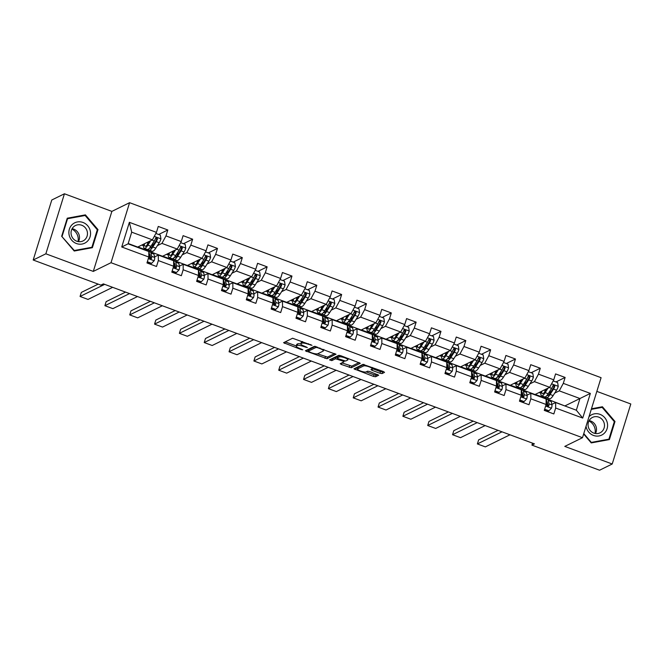 <?xml version="1.0" encoding="UTF-8"?>
<svg xmlns="http://www.w3.org/2000/svg" width="664" height="664" viewBox="0 0 664 664"><rect width="100%" height="100%" fill="white"/><g stroke="black" fill="none" stroke-linecap="round" stroke-linejoin="round"><path stroke-width="1" d="M311.989 345.322L292.583 338.242L283.561 342.707L301.307 349.621L302.801 349.803L299.854 348.484A5.478 1.253 -162.8 0 1 296.21 346.085A5.478 1.253 -162.8 0 1 296.443 345.844L297.19 345.479A5.478 1.253 -162.8 0 1 303.78 346.558L307.366 347.587L304.477 346.21A5.478 1.253 -162.8 0 1 300.833 343.811A5.478 1.253 -162.8 0 1 301.066 343.578L301.813 343.213A5.478 1.253 -162.8 0 1 308.403 344.284L311.989 345.322M379.966 373.268L382.024 373.6L384.531 372.371L383.468 371.549L362.976 364.37L353.953 368.835L373.533 376.43L375.592 376.762L378.696 375.202L369.665 371.525L367.607 371.184L366.105 371.923A4.582 1.046 -162.8 0 1 361.1 371.201A4.582 1.046 -162.8 0 1 357.547 369.018A4.582 1.046 -162.8 0 1 357.738 368.819L363.631 365.93A4.582 1.046 -162.8 0 1 368.636 366.652A4.582 1.046 -162.8 0 1 372.189 368.835A4.582 1.046 -162.8 0 1 371.989 369.035L370.935 369.591L372.072 370.338L379.966 373.268L380.464 371.649L383.435 371.533M564.782 446.399L612.216 464.003L599.567 470.22L531.914 445.112L534.445 443.867L103.385 283.885L100.853 285.122L33.2 260.014L45.857 253.806L93.292 271.41L111.012 262.712L582.502 437.7L564.782 446.399M335.942 354.335L314.379 346.334L305.357 350.799L326.995 358.726L335.992 354.161M340.732 355.688L360.311 363.283L351.289 367.748L341.346 364.478L340.2 363.731L343.977 361.805L342.84 361.05L335.544 358.776L331.768 360.627L329.527 359.871L338.673 355.348L340.732 355.688M111.012 262.712L129.588 202.686L601.086 377.683L582.502 437.7M555.976 381.941L565.13 377.451L555.577 373.907L553.743 379.825L538.462 374.156L540.297 368.229L530.744 364.685L528.918 370.612L513.629 364.934L515.463 359.017L505.918 355.472L504.084 361.39L488.804 355.721L490.63 349.795L481.085 346.251L479.25 352.177L463.97 346.5L465.804 340.582L456.251 337.038L454.417 342.956L439.136 337.287L440.971 331.369L431.417 327.825L429.583 333.743L414.303 328.074L416.137 322.148L406.584 318.604L404.749 324.53L389.469 318.853L391.303 312.935L381.75 309.391L379.924 315.309L364.644 309.64L366.47 303.714L356.925 300.169L355.091 306.096L339.81 300.418L341.645 294.501L332.091 290.957L330.257 296.874L314.977 291.206L316.811 285.288L307.258 281.743L305.423 287.661L290.143 281.993L291.977 276.066L282.424 272.522L280.59 278.448L265.309 272.771L267.144 266.853L257.591 263.309L255.764 269.227L240.476 263.558L242.31 257.632L232.765 254.088L230.931 260.014L215.651 254.337L217.477 248.419L207.932 244.875L206.097 250.793L190.817 245.124L192.651 239.206L183.098 235.662L181.264 241.58L165.983 235.911L167.818 229.985L158.264 226.441L156.43 232.367L129.372 222.324L121.736 246.975L128.086 243.846L148.786 251.523L148.802 257.018L146.968 262.944L156.513 266.488L158.347 260.562L158.331 255.067L173.611 260.744L173.628 266.239L171.802 272.157L181.347 275.701L183.181 269.783L183.164 264.289L198.445 269.957L198.461 275.452L196.627 281.378L206.18 284.922L208.015 278.996L207.998 273.502L223.278 279.179L223.295 284.673L221.461 290.591L231.014 294.135L232.848 288.217L232.832 282.723L248.112 288.392L248.128 293.886L246.294 299.804L255.847 303.348L257.682 297.43L257.665 291.936L272.945 297.605L272.962 303.099L271.128 309.026L280.681 312.57L282.507 306.643L282.49 301.149L297.779 306.826L297.796 312.321L295.961 318.239L305.506 321.783L307.341 315.865L307.324 310.37L322.604 316.039L322.621 321.534L320.795 327.46L330.34 331.004L332.174 325.078L332.158 319.583L347.438 325.26L347.455 330.755L345.62 336.673L355.174 340.217L357.008 334.299L356.991 328.804L372.272 334.473L372.288 339.968L370.454 345.886L380.007 349.43L381.841 343.512L381.825 338.017L397.105 343.686L397.122 349.181L395.287 355.107L404.841 358.651L406.675 352.725L406.658 347.231L421.939 352.908L421.955 358.402L420.121 364.32L429.674 367.864L431.5 361.946L431.484 356.452L446.772 362.121L446.781 367.615L444.955 373.533L454.5 377.086L456.334 371.159L456.317 365.665L471.598 371.334L471.614 376.828L469.78 382.754L479.333 386.299L481.168 380.381L481.151 374.886L496.431 380.555L496.448 386.05L494.614 391.967L504.167 395.512L506.001 389.594L505.985 384.099L521.265 389.768L521.281 395.263L519.447 401.189L529 404.733L530.835 398.807L530.818 393.312L546.099 398.989L546.115 404.484L544.281 410.402L553.834 413.946L555.66 408.028L555.644 402.533L576.344 410.211L579.954 398.533L559.262 390.855L554.722 393.08M565.13 377.451L563.296 383.369L590.354 393.412L582.726 418.071L555.66 408.028M546.115 404.484L530.835 398.807M521.281 395.263L506.001 389.594M496.448 386.05L481.168 380.381M471.614 376.828L456.334 371.159M446.781 367.615L431.5 361.946M421.955 358.402L406.675 352.725M397.122 349.181L381.841 343.512M372.288 339.968L357.008 334.299M347.455 330.755L332.174 325.078M322.621 321.534L307.341 315.865M297.796 312.321L282.507 306.643M272.962 303.099L257.682 297.43M248.128 293.886L232.848 288.217M223.295 284.673L208.015 278.996M198.461 275.452L183.181 269.783M173.628 266.239L158.347 260.562M148.802 257.018L121.736 246.975M529.889 383.867L534.429 381.634L549.709 387.303L535.026 394.516L519.746 388.838L521.257 387.967M521.315 388.075L519.746 388.838M527.042 395.163L530.818 393.312M549.709 387.303L553.743 379.825M534.429 381.634L538.462 374.156M505.055 374.645L509.595 372.421L524.884 378.09L510.201 385.294L494.921 379.625L496.423 378.754M496.481 378.853L494.921 379.625M502.216 385.95L505.985 384.099M524.884 378.09L528.918 370.612M509.595 372.421L513.629 364.934M480.23 365.432L484.77 363.2L500.05 368.877L485.367 376.081L470.087 370.412L471.589 369.533M471.656 369.64L470.087 370.412M477.383 376.737L481.151 374.886M500.05 368.877L504.084 361.39M484.77 363.2L488.804 355.721M455.396 356.211L459.936 353.987L475.216 359.656L460.534 366.868L445.254 361.191L446.756 360.32M446.822 360.428L445.254 361.191M452.549 367.516L456.317 365.665M475.216 359.656L479.25 352.177M459.936 353.987L463.97 346.5M430.562 346.998L435.103 344.774L450.383 350.443L435.7 357.647L420.42 351.978L421.922 351.098M421.989 351.206L420.42 351.978M427.716 358.303L431.484 356.452M450.383 350.443L454.417 342.956M435.103 344.774L439.136 337.287M405.729 337.785L410.269 335.552L425.549 341.221L410.867 348.434L395.586 342.765L397.089 341.885M397.155 341.993L395.586 342.765M402.882 349.081L406.658 347.231M425.549 341.221L429.583 333.743M410.269 335.552L414.303 328.074M380.895 328.564L385.435 326.339L400.716 332.008L386.041 339.213L370.753 333.544L372.263 332.672M372.321 332.772L370.753 333.544M378.048 339.868L381.825 338.017M400.716 332.008L404.749 324.53M385.435 326.339L389.469 318.853M356.07 319.351L360.61 317.118L375.89 322.795L361.208 330L345.927 324.331L347.43 323.451M347.488 323.559L345.927 324.331M353.223 330.655L356.991 328.804M375.89 322.795L379.924 315.309M360.61 317.118L364.644 309.64M331.236 310.138L335.776 307.905L351.057 313.574L336.374 320.787L321.094 315.109L322.596 314.238M322.662 314.346L321.094 315.109M328.389 321.434L332.158 319.583M351.057 313.574L355.091 306.096M335.776 307.905L339.81 300.418M306.403 300.916L310.943 298.692L326.223 304.361L311.541 311.565L296.26 305.897L297.762 305.017M297.829 305.125L296.26 305.897M303.556 312.221L307.324 310.37M326.223 304.361L330.257 296.874M310.943 298.692L314.977 291.206M281.569 291.703L286.109 289.471L301.39 295.148L286.707 302.352L271.427 296.683L272.929 295.804M272.995 295.912L271.427 296.683M278.722 303L282.49 301.149M301.39 295.148L305.423 287.661M286.109 289.471L290.143 281.993M256.736 282.482L261.276 280.258L276.556 285.927L261.873 293.139L246.593 287.462L248.095 286.591M248.162 286.69L246.593 287.462M253.889 293.787L257.665 291.936M276.556 285.927L280.59 278.448M261.276 280.258L265.309 272.771M231.902 273.269L236.442 271.036L251.731 276.714L237.048 283.918L221.759 278.249L223.27 277.369M223.328 277.477L221.759 278.249M229.063 284.574L232.832 282.723M251.731 276.714L255.764 269.227M236.442 271.036L240.476 263.558M207.077 264.056L211.617 261.823L226.897 267.492L212.214 274.705L196.934 269.028L198.436 268.156M198.503 268.264L196.934 269.028M204.23 275.352L207.998 273.502M226.897 267.492L230.931 260.014M211.617 261.823L215.651 254.337M182.243 254.835L186.783 252.611L202.063 258.279L187.381 265.484L172.1 259.815L173.603 258.935M173.669 259.043L172.1 259.815M179.396 266.139L183.164 264.289M202.063 258.279L206.097 250.793M186.783 252.611L190.817 245.124M157.41 245.622L161.95 243.389L177.23 249.066L162.547 256.271L147.267 250.602L148.769 249.722M148.836 249.83L147.267 250.602M154.563 256.918L158.331 255.067M177.23 249.066L181.264 241.58M161.95 243.389L165.983 235.911M129.372 222.324L131.704 232.168L152.396 239.845L137.714 247.058L128.193 243.522M152.396 239.845L156.43 232.367M93.292 271.41L111.876 211.384L64.433 193.78L45.857 253.806M64.433 193.78L51.784 199.997L33.2 260.014M612.216 464.003L630.8 403.986L596.845 391.378M111.876 211.384L129.588 202.686M532.52 443.154L531.914 445.112M131.704 232.168L128.086 243.846M546.148 397.288L544.58 398.06L546.082 397.18M565.172 406.069L544.58 398.06M565.271 405.737L590.354 393.412M551.875 404.384L555.644 402.533M535.242 394.408L544.629 397.894M510.409 385.195L519.796 388.681M485.575 375.982L494.971 379.468M460.741 366.76L470.137 370.246M435.908 357.547L445.303 361.033M411.082 348.326L420.47 351.812M386.249 339.113L395.636 342.599M361.415 329.9L370.803 333.386M336.582 320.679L345.977 324.165M311.748 311.466L321.144 314.952M286.923 302.244L296.31 305.731M262.089 293.031L271.476 296.517M237.256 283.818L246.643 287.304M212.422 274.597L221.817 278.083M187.588 265.384L196.984 268.87M162.755 256.171L172.15 259.649M137.929 246.95L147.317 250.436M582.726 418.071L576.344 410.211M559.262 390.855L563.296 383.369M141.722 245.091L143.499 245.746M158.654 234.483L167.818 229.985M183.488 243.696L192.651 239.206M166.556 254.304L168.324 254.959M208.322 252.918L217.477 248.419M191.39 263.517L193.158 264.181M233.155 262.131L242.31 257.632M216.223 272.738L217.991 273.394M257.989 271.344L267.144 266.853M241.049 281.951L242.825 282.607M282.822 280.565L291.977 276.066M265.882 291.172L267.658 291.828M307.648 289.778L316.811 285.288M290.716 300.385L292.484 301.041M332.481 298.999L341.645 294.501M315.549 309.598L317.317 310.262M357.315 308.212L366.47 303.714M340.383 318.82L342.151 319.475M382.149 317.425L391.303 312.935M365.208 328.033L366.984 328.688M406.982 326.647L416.137 322.148M390.042 337.246L391.818 337.91M431.816 335.859L440.971 331.369M414.875 346.467L416.652 347.123M456.641 345.081L465.804 340.582M439.709 355.68L441.477 356.336M481.475 354.294L490.63 349.795M464.543 364.901L466.311 365.557M506.308 363.507L515.463 359.017M489.376 374.114L491.144 374.77M531.142 372.728L540.297 368.229M514.202 383.327L515.978 383.991M539.035 392.548L540.811 393.204M74.227 251.025L92.379 247.689L97.981 229.611L85.415 214.87L67.255 218.207L61.661 236.284L74.227 251.025M583.648 434.007L591.242 442.913L609.403 439.576L614.997 421.499L602.431 406.758L591.458 408.775M83.589 215.767L85.415 214.87M97.251 229.968L97.981 229.611M614.266 421.856L614.997 421.499M600.605 407.654L602.431 406.758M302.535 341.512A5.478 1.253 -162.8 0 0 302.311 341.587L301.813 343.213M300.833 343.811L301.332 342.192A5.478 1.253 -162.8 0 1 301.564 341.952L302.311 341.587M300.817 343.944A5.478 1.253 -162.8 0 0 297.688 343.861L297.19 345.479M296.21 346.085L296.708 344.458A5.478 1.253 -162.8 0 1 296.941 344.226L297.688 343.861M285.238 341.852L296.252 345.936M317.55 353.837L327.501 357.107L334.839 353.497M307.034 349.936L308.387 350.443M317.458 347.654L316.022 347.413L308.171 351.273L311.184 352.684A5.478 1.253 -162.8 0 0 317.774 353.763L323.136 351.123A5.478 1.253 -162.8 0 0 323.368 350.891A5.478 1.253 -162.8 0 0 319.724 348.492L317.458 347.654L317.624 347.114M308.635 349.77L315.358 346.359M359.141 362.519L351.796 366.121L351.289 367.748M341.877 362.868L351.796 366.121M337.395 357.265L336.05 357.149L332.274 359.008L331.768 360.627M331.369 358.942L332.274 359.008M347.67 360.029A4.582 1.046 -162.8 0 0 347.861 359.83A4.582 1.046 -162.8 0 0 344.317 357.647A4.582 1.046 -162.8 0 0 339.312 356.925L337.163 358.021L338.3 358.767L345.595 361.05L347.67 360.029M337.685 356.502L339.653 355.381M372.263 368.595L380.464 371.649M357.547 369.018L358.045 367.399A4.582 1.046 -162.8 0 1 358.245 367.2L363.955 364.395M366.171 371.89L374.031 374.803L376.09 375.143L377.517 374.438M355.63 367.972L357.639 368.719M149.524 241.256L148.047 243.58A11.072 2.531 110.4 0 1 145.092 246.211A11.072 2.531 110.4 0 1 144.428 243.754M150.72 240.667L147.864 245.165A13.346 3.054 110.4 0 1 144.304 248.336A13.346 3.054 110.4 0 1 143.607 244.161M155.849 233.438L160.339 235.106L160.929 238.94A4.623 1.054 110.4 0 1 159.236 242.75L155.816 248.12A13.346 3.054 110.4 0 1 152.263 251.291L149.242 250.17A13.346 3.054 -69.6 0 0 152.795 246.991L156.206 241.63A4.623 1.054 -69.6 0 0 157.468 239.065C157.302 237.538 156.662 237.305 155.55 238.359A4.623 1.054 110.4 0 1 154.297 240.924L150.886 246.286A13.346 3.054 110.4 0 1 147.333 249.465L144.304 248.336M152.421 246.236A11.072 2.531 110.4 0 1 152.952 243.066L152.969 243.016M147.831 242.086A11.072 2.531 -69.6 0 0 147.491 244.402M148.553 249.1A13.346 3.054 -69.6 0 0 149.242 250.17M155.791 237.978L156.737 239.422A2.357 0.539 110.4 0 1 156.397 240.044L152.977 245.406A11.072 2.531 110.4 0 1 150.031 248.046A11.072 2.531 110.4 0 1 149.773 247.863M156.098 237.745L155.55 238.359M147.333 261.749L151.6 263.334L154.197 260.678A4.623 1.054 -69.6 0 0 154.679 257.466L153.957 254.129A13.346 3.054 -69.6 0 0 153.268 253.042L150.238 251.922A13.346 3.054 -69.6 0 0 149.018 252.278L149.749 255.632A4.623 1.054 110.4 0 1 149.574 257.665C149.906 259.109 150.545 259.342 151.492 258.371A4.623 1.054 -69.6 0 0 151.658 256.337L150.935 253.009A13.346 3.054 -69.6 0 0 150.238 251.922M150.379 256.578A11.072 2.531 -69.6 0 0 149.566 257.74M112.664 287.329L88.021 299.423L80.062 296.468L81.315 292.417L98.189 284.134M145.673 250.369A13.346 3.054 -69.6 0 0 145.308 250.087A13.346 3.054 -69.6 0 0 144.843 250.062M104.704 284.375L80.062 296.468M147.176 262.255L150.944 263.658L151.6 263.334M149.4 254.03A11.072 2.531 110.4 0 1 149.45 254.046A11.072 2.531 110.4 0 1 150.031 254.951L150.753 258.279A2.357 0.539 110.4 0 1 150.761 258.728L151.492 258.371L151.043 258.935M145.308 250.087L148.329 251.208A13.346 3.054 110.4 0 1 148.695 251.49M148.786 251.631A13.346 3.054 110.4 0 1 149.026 252.295L148.786 252.212M71.903 229.105A10.898 10.317 -116.1 0 1 78.02 241.563M87.05 241.596A11.338 10.732 63.9 0 0 87.714 225.785A11.338 10.732 63.9 0 0 72.393 224.399A11.338 10.732 63.9 0 0 71.72 240.21A11.338 10.732 63.9 0 0 87.05 241.596M84.809 239.737A8.582 8.126 63.9 0 0 85.988 228.665A8.582 8.126 63.9 0 0 75.472 225.519A8.582 8.126 63.9 0 0 73.712 226.714A8.582 8.126 63.9 0 0 72.525 237.787A8.582 8.126 63.9 0 0 83.041 240.932A8.582 8.126 63.9 0 0 84.809 239.737M78.435 241.638A8.582 8.126 63.9 0 0 72.102 228.731M62.125 236.235L67.545 218.722L85.141 215.485L97.309 229.769L91.889 247.282L74.293 250.511L61.769 236.409M67.022 218.979L67.545 218.722M90.271 248.079L91.889 247.282M586.038 426.28A11.338 10.732 63.9 0 0 593.475 435.435A11.338 10.732 63.9 0 0 607.079 428.728A11.338 10.732 63.9 0 0 599.999 414.344A11.338 10.732 63.9 0 0 589.018 416.66M598.745 417.133A8.582 8.126 63.9 0 0 592.495 417.407A8.582 8.126 63.9 0 0 588.088 425.475A8.582 8.126 63.9 0 0 593.807 433.094A8.582 8.126 63.9 0 0 600.057 432.82A8.582 8.126 63.9 0 0 604.456 424.752A8.582 8.126 63.9 0 0 598.745 417.133M595.45 433.517A8.582 8.126 63.9 0 0 590.769 421.051A8.582 8.126 63.9 0 0 589.117 420.619M607.286 439.966L608.905 439.17L591.317 442.398L583.78 433.567M591.275 409.373L602.157 407.372L614.333 421.657L608.905 439.17M588.926 420.993A10.898 10.317 -116.1 0 1 595.035 433.451M174.35 250.477L172.881 252.793A11.072 2.531 110.4 0 1 169.926 255.432A11.072 2.531 110.4 0 1 169.262 252.976M175.553 249.888L172.69 254.378A13.346 3.054 110.4 0 1 169.137 257.557A13.346 3.054 110.4 0 1 168.44 253.374M180.683 242.659L185.173 244.327L185.762 248.162A4.623 1.054 110.4 0 1 184.069 251.971L180.649 257.333A13.346 3.054 110.4 0 1 177.097 260.512L174.076 259.383A13.346 3.054 -69.6 0 0 177.628 256.213L181.04 250.843A4.623 1.054 -69.6 0 0 182.293 248.286C182.127 246.759 181.496 246.518 180.384 247.572A4.623 1.054 110.4 0 1 179.131 250.137L175.719 255.499A13.346 3.054 110.4 0 1 172.159 258.678L169.137 257.557M177.255 255.449A11.072 2.531 110.4 0 1 177.786 252.287L177.803 252.229M172.665 251.299A11.072 2.531 -69.6 0 0 172.316 253.615M173.387 258.313A13.346 3.054 -69.6 0 0 174.076 259.383M180.625 247.199L181.571 248.643A2.357 0.539 110.4 0 1 181.23 249.257L177.811 254.627A11.072 2.531 110.4 0 1 174.864 257.258A11.072 2.531 110.4 0 1 174.599 257.076M180.932 246.966L180.384 247.572M199.183 259.69L197.706 262.006A11.072 2.531 110.4 0 1 194.76 264.646A11.072 2.531 110.4 0 1 194.095 262.189M200.387 259.101L197.523 263.591A13.346 3.054 110.4 0 1 193.971 266.77A13.346 3.054 110.4 0 1 193.274 262.595M205.516 251.872L210.007 253.54L210.596 257.375A4.623 1.054 110.4 0 1 208.903 261.184L205.483 266.546A13.346 3.054 110.4 0 1 201.931 269.725L198.901 268.605A13.346 3.054 -69.6 0 0 202.462 265.426L205.873 260.064A4.623 1.054 -69.6 0 0 207.126 257.499C206.96 255.972 206.33 255.74 205.218 256.794A4.623 1.054 110.4 0 1 203.964 259.35L200.553 264.72A13.346 3.054 110.4 0 1 196.992 267.891L193.971 266.77M202.088 264.662A11.072 2.531 110.4 0 1 202.62 261.5L202.628 261.45M197.498 260.52A11.072 2.531 -69.6 0 0 197.15 262.836M198.212 267.534A13.346 3.054 -69.6 0 0 198.901 268.605M205.45 256.412L206.396 257.856A2.357 0.539 110.4 0 1 206.056 258.479L202.644 263.84A11.072 2.531 110.4 0 1 199.69 266.48A11.072 2.531 110.4 0 1 199.432 266.297M205.765 256.179L205.218 256.794M172.167 270.962L176.433 272.547L179.031 269.899A4.623 1.054 -69.6 0 0 179.512 266.679L178.79 263.351A13.346 3.054 -69.6 0 0 178.093 262.255L175.072 261.135A13.346 3.054 -69.6 0 0 173.852 261.491M175.213 265.799A11.072 2.531 -69.6 0 0 174.4 266.953M137.498 296.542L112.855 308.644L104.895 305.689L106.149 301.63L125.546 292.11M170.507 259.591A13.346 3.054 -69.6 0 0 170.142 259.3A13.346 3.054 -69.6 0 0 169.677 259.284M129.538 293.588L104.895 305.689M172.009 271.476L175.777 272.871L176.433 272.547M173.611 260.844A13.346 3.054 110.4 0 1 173.852 261.516L174.582 264.845A4.623 1.054 110.4 0 1 174.408 266.878C174.74 268.322 175.379 268.563 176.317 267.584A4.623 1.054 -69.6 0 0 176.491 265.558L175.769 262.222A13.346 3.054 -69.6 0 0 175.072 261.135M174.234 263.243A11.072 2.531 110.4 0 1 174.283 263.259A11.072 2.531 110.4 0 1 174.856 264.164L175.578 267.501A2.357 0.539 110.4 0 1 175.595 267.949L176.317 267.584L175.877 268.148M170.142 259.3L173.163 260.421A13.346 3.054 110.4 0 1 173.528 260.711M197 280.183L201.267 281.768L203.865 279.112A4.623 1.054 -69.6 0 0 204.346 275.892L203.624 272.564A13.346 3.054 -69.6 0 0 202.927 271.476L199.905 270.348A13.346 3.054 -69.6 0 0 198.685 270.713M200.047 275.012A11.072 2.531 -69.6 0 0 199.225 276.174M162.331 305.764L137.689 317.857L129.729 314.902L130.982 310.852L150.379 301.323M195.332 268.804A13.346 3.054 -69.6 0 0 194.967 268.522A13.346 3.054 -69.6 0 0 194.51 268.497M154.372 302.809L129.729 314.902M196.843 280.689L200.611 282.092L201.267 281.768M198.445 270.057A13.346 3.054 110.4 0 1 198.685 270.729L199.407 274.066A4.623 1.054 110.4 0 1 199.242 276.091C199.573 277.544 200.213 277.776 201.15 276.805A4.623 1.054 -69.6 0 0 201.316 274.772L200.594 271.443A13.346 3.054 -69.6 0 0 199.905 270.348M199.059 272.456A11.072 2.531 110.4 0 1 199.117 272.472A11.072 2.531 110.4 0 1 199.69 273.377L200.412 276.714A2.357 0.539 110.4 0 1 200.428 277.162L201.15 276.805L200.711 277.361M194.967 268.522L197.996 269.642A13.346 3.054 110.4 0 1 198.362 269.924M224.017 268.912L222.54 271.227A11.072 2.531 110.4 0 1 219.593 273.858A11.072 2.531 110.4 0 1 218.929 271.41M225.221 268.322L222.357 272.813A13.346 3.054 110.4 0 1 218.805 275.992A13.346 3.054 110.4 0 1 218.107 271.808M230.35 261.093L234.84 262.753L235.421 266.588A4.623 1.054 110.4 0 1 233.728 270.397L230.317 275.767A13.346 3.054 110.4 0 1 226.764 278.938L223.735 277.818A13.346 3.054 -69.6 0 0 227.296 274.639L230.707 269.277A4.623 1.054 -69.6 0 0 231.96 266.712C231.794 265.185 231.155 264.953 230.051 266.007A4.623 1.054 110.4 0 1 228.798 268.571L225.378 273.933A13.346 3.054 110.4 0 1 221.826 277.112L218.805 275.992M226.922 273.883A11.072 2.531 110.4 0 1 227.453 270.721L227.462 270.663M222.332 269.733A11.072 2.531 -69.6 0 0 221.983 272.049M223.046 276.747A13.346 3.054 -69.6 0 0 223.735 277.818M230.283 265.625L231.23 267.069A2.357 0.539 110.4 0 1 230.889 267.692L227.478 273.053A11.072 2.531 110.4 0 1 224.523 275.693A11.072 2.531 110.4 0 1 224.266 275.51M230.591 265.401L230.051 266.007M248.851 278.125L247.373 280.44A11.072 2.531 110.4 0 1 244.427 283.08A11.072 2.531 110.4 0 1 243.763 280.623M250.046 277.535L247.191 282.026A13.346 3.054 110.4 0 1 243.63 285.205A13.346 3.054 110.4 0 1 242.941 281.021M255.183 270.306L259.666 271.974L260.255 275.809A4.623 1.054 110.4 0 1 258.562 279.619L255.15 284.981A13.346 3.054 110.4 0 1 251.59 288.159L248.568 287.039A13.346 3.054 -69.6 0 0 252.121 283.86L255.54 278.498A4.623 1.054 -69.6 0 0 256.794 275.933C256.628 274.406 255.989 274.166 254.885 275.22A4.623 1.054 110.4 0 1 253.631 277.784L250.212 283.146A13.346 3.054 110.4 0 1 246.659 286.325L243.63 285.205M251.747 283.096A11.072 2.531 110.4 0 1 252.287 279.934L252.295 279.876M247.166 278.955A11.072 2.531 -69.6 0 0 246.817 281.27M247.879 285.968A13.346 3.054 -69.6 0 0 248.568 287.039M255.117 274.846L256.063 276.29A2.357 0.539 110.4 0 1 255.723 276.913L252.312 282.275A11.072 2.531 110.4 0 1 249.357 284.906A11.072 2.531 110.4 0 1 249.1 284.723M255.424 274.614L254.885 275.22M273.684 287.338L272.207 289.662A11.072 2.531 110.4 0 1 269.252 292.293A11.072 2.531 110.4 0 1 268.588 289.836M274.879 286.748L272.024 291.247A13.346 3.054 110.4 0 1 268.463 294.418A13.346 3.054 110.4 0 1 267.775 290.243M280.009 279.519L284.499 281.187L285.088 285.022A4.623 1.054 110.4 0 1 283.395 288.832L279.984 294.202A13.346 3.054 110.4 0 1 276.423 297.372L273.402 296.252A13.346 3.054 -69.6 0 0 276.954 293.073L280.374 287.711A4.623 1.054 -69.6 0 0 281.627 285.147C281.461 283.619 280.822 283.387 279.718 284.441A4.623 1.054 110.4 0 1 278.457 287.006L275.045 292.368A13.346 3.054 110.4 0 1 271.493 295.546L268.463 294.418M276.581 292.318A11.072 2.531 110.4 0 1 277.112 289.147L277.129 289.097M271.999 288.168A11.072 2.531 -69.6 0 0 271.651 290.483M272.713 295.181A13.346 3.054 -69.6 0 0 273.402 296.252M279.951 284.059L280.897 285.503A2.357 0.539 110.4 0 1 280.557 286.126L277.137 291.488A11.072 2.531 110.4 0 1 274.19 294.127A11.072 2.531 110.4 0 1 273.933 293.944M280.258 283.827L279.718 284.441M221.834 289.396L226.1 290.981L228.698 288.325A4.623 1.054 -69.6 0 0 229.18 285.113L228.457 281.777A13.346 3.054 -69.6 0 0 227.76 280.689L224.739 279.569A13.346 3.054 -69.6 0 0 223.519 279.926M224.88 284.233A11.072 2.531 -69.6 0 0 224.058 285.387M226.1 290.981L225.445 291.305L221.676 289.911A11.072 2.531 -69.6 0 0 221.585 290.201M187.165 314.977L162.522 327.07L154.563 324.123L155.816 320.065L175.213 310.544M220.166 278.017A13.346 3.054 -69.6 0 0 219.801 277.735A13.346 3.054 -69.6 0 0 219.336 277.71M179.205 312.022L154.563 324.123M223.278 279.278A13.346 3.054 110.4 0 1 223.519 279.951L224.241 283.279A4.623 1.054 110.4 0 1 224.075 285.312C224.407 286.757 225.046 286.989 225.984 286.018A4.623 1.054 -69.6 0 0 226.15 283.993L225.428 280.656A13.346 3.054 -69.6 0 0 224.739 279.569M223.892 281.677A11.072 2.531 110.4 0 1 223.951 281.694A11.072 2.531 110.4 0 1 224.523 282.598L225.245 285.927A2.357 0.539 110.4 0 1 225.254 286.375L225.984 286.018L225.544 286.582M219.801 277.735L222.83 278.855A13.346 3.054 110.4 0 1 223.195 279.146M246.668 298.617L250.934 300.194L253.523 297.547A4.623 1.054 -69.6 0 0 254.013 294.326L253.283 290.998A13.346 3.054 -69.6 0 0 252.594 289.902L249.573 288.782A13.346 3.054 -69.6 0 0 248.344 289.147M249.706 293.447A11.072 2.531 -69.6 0 0 248.892 294.608M211.99 324.19L187.348 336.291L179.388 333.336L180.649 329.278L200.047 319.757M244.999 287.238A13.346 3.054 -69.6 0 0 244.634 286.948A13.346 3.054 -69.6 0 0 244.169 286.931M204.039 321.235L179.388 333.336M246.51 299.124L250.27 300.518L250.934 300.194M248.112 288.491A13.346 3.054 110.4 0 1 248.353 289.164L249.075 292.5A4.623 1.054 110.4 0 1 248.909 294.526C249.241 295.97 249.871 296.21 250.818 295.239A4.623 1.054 -69.6 0 0 250.984 293.206L250.262 289.869A13.346 3.054 -69.6 0 0 249.573 288.782M248.726 290.89A11.072 2.531 110.4 0 1 248.776 290.907A11.072 2.531 110.4 0 1 249.357 291.811L250.079 295.148A2.357 0.539 110.4 0 1 250.087 295.596L250.818 295.239L250.369 295.795M244.634 286.948L247.655 288.076A13.346 3.054 110.4 0 1 248.021 288.359M271.493 307.83L275.767 309.416L278.357 306.76A4.623 1.054 -69.6 0 0 278.838 303.548L278.116 300.211A13.346 3.054 -69.6 0 0 277.428 299.124L274.398 297.995A13.346 3.054 -69.6 0 0 273.178 298.36M274.539 302.659A11.072 2.531 -69.6 0 0 273.726 303.822M236.824 333.411L212.181 345.504L204.221 342.549L205.483 338.499L224.88 328.971M269.833 296.451A13.346 3.054 -69.6 0 0 269.468 296.169A13.346 3.054 -69.6 0 0 269.003 296.144M228.864 330.456L204.221 342.549M271.335 308.337L275.103 309.739L275.767 309.416M272.945 297.704A13.346 3.054 110.4 0 1 273.186 298.377L273.908 301.713A4.623 1.054 110.4 0 1 273.742 303.747C274.074 305.191 274.705 305.423 275.651 304.452A4.623 1.054 -69.6 0 0 275.817 302.419L275.095 299.091A13.346 3.054 -69.6 0 0 274.398 297.995M273.56 300.111A11.072 2.531 110.4 0 1 273.609 300.128A11.072 2.531 110.4 0 1 274.19 301.033L274.913 304.361A2.357 0.539 110.4 0 1 274.921 304.809L275.651 304.452L275.203 305.017M269.468 296.169L272.489 297.289A13.346 3.054 110.4 0 1 272.854 297.572M298.518 296.559L297.04 298.875A11.072 2.531 110.4 0 1 294.086 301.514A11.072 2.531 110.4 0 1 293.422 299.057M299.713 295.97L296.849 300.46A13.346 3.054 110.4 0 1 293.297 303.639A13.346 3.054 110.4 0 1 292.6 299.456M304.842 288.74L309.333 290.4L309.922 294.243A4.623 1.054 110.4 0 1 308.229 298.053L304.809 303.415A13.346 3.054 110.4 0 1 301.257 306.594L298.236 305.465A13.346 3.054 -69.6 0 0 301.788 302.294L305.199 296.924A4.623 1.054 -69.6 0 0 306.461 294.368C306.295 292.841 305.656 292.6 304.544 293.654A4.623 1.054 110.4 0 1 303.29 296.219L299.879 301.581A13.346 3.054 110.4 0 1 296.327 304.759L293.297 303.639M301.414 301.531A11.072 2.531 110.4 0 1 301.946 298.368L301.962 298.31M296.825 297.381A11.072 2.531 -69.6 0 0 296.476 299.696M297.547 304.394A13.346 3.054 -69.6 0 0 298.236 305.465M304.784 293.272L305.731 294.725A2.357 0.539 110.4 0 1 305.39 295.339L301.971 300.709A11.072 2.531 110.4 0 1 299.024 303.34A11.072 2.531 110.4 0 1 298.758 303.157M305.091 293.048L304.544 293.654M296.327 317.043L300.593 318.629L303.191 315.981A4.623 1.054 -69.6 0 0 303.672 312.761L302.95 309.424A13.346 3.054 -69.6 0 0 302.261 308.337L299.232 307.216A13.346 3.054 -69.6 0 0 298.012 307.573M299.373 311.881A11.072 2.531 -69.6 0 0 298.559 313.034M300.593 318.629L299.937 318.952L296.169 317.558A11.072 2.531 -69.6 0 0 296.078 317.849M261.657 342.624L237.015 354.725L229.055 351.771L230.308 347.712L249.714 338.192M294.667 305.672A13.346 3.054 -69.6 0 0 294.301 305.382A13.346 3.054 -69.6 0 0 293.837 305.365M253.698 339.669L229.055 351.771M297.779 306.926A13.346 3.054 110.4 0 1 298.02 307.598L298.742 310.926A4.623 1.054 110.4 0 1 298.568 312.96C298.9 314.404 299.539 314.645 300.485 313.665A4.623 1.054 -69.6 0 0 300.651 311.64L299.929 308.303A13.346 3.054 -69.6 0 0 299.232 307.216M298.393 309.324A11.072 2.531 110.4 0 1 298.443 309.341A11.072 2.531 110.4 0 1 299.016 310.246L299.746 313.582A2.357 0.539 110.4 0 1 299.754 314.022L300.485 313.665L300.037 314.23M294.301 305.382L297.323 306.502A13.346 3.054 110.4 0 1 297.688 306.793M323.343 305.772L321.874 308.088A11.072 2.531 110.4 0 1 318.919 310.727A11.072 2.531 110.4 0 1 318.255 308.27M324.547 305.183L321.683 309.673A13.346 3.054 110.4 0 1 318.131 312.852A13.346 3.054 110.4 0 1 317.433 308.677M329.676 297.953L334.166 299.622L334.756 303.456A4.623 1.054 110.4 0 1 333.062 307.266L329.643 312.628A13.346 3.054 110.4 0 1 326.09 315.807L323.061 314.686A13.346 3.054 -69.6 0 0 326.622 311.507L330.033 306.146A4.623 1.054 -69.6 0 0 331.286 303.581C331.12 302.054 330.489 301.821 329.377 302.875A4.623 1.054 110.4 0 1 328.124 305.432L324.713 310.802A13.346 3.054 110.4 0 1 321.152 313.972L318.131 312.852M326.248 310.744A11.072 2.531 110.4 0 1 326.779 307.581L326.796 307.532M321.658 306.602A11.072 2.531 -69.6 0 0 321.31 308.918M322.372 313.615A13.346 3.054 -69.6 0 0 323.061 314.686M329.618 302.493L330.564 303.938A2.357 0.539 110.4 0 1 330.224 304.56L326.804 309.922A11.072 2.531 110.4 0 1 323.858 312.561A11.072 2.531 110.4 0 1 323.592 312.379M329.925 302.261L329.377 302.875M321.16 326.265L325.426 327.85L328.024 325.194A4.623 1.054 -69.6 0 0 328.506 321.974L327.784 318.645A13.346 3.054 -69.6 0 0 327.086 317.55L324.065 316.429A13.346 3.054 -69.6 0 0 322.845 316.794L323.567 320.148A4.623 1.054 110.4 0 1 323.401 322.173C323.733 323.617 324.372 323.858 325.31 322.887A4.623 1.054 -69.6 0 0 325.484 320.853L324.762 317.525A13.346 3.054 -69.6 0 0 324.065 316.429M324.206 321.094A11.072 2.531 -69.6 0 0 323.393 322.256M286.491 351.845L261.848 363.938L253.889 360.984L255.142 356.933L274.539 347.405M319.492 314.885A13.346 3.054 -69.6 0 0 319.127 314.603A13.346 3.054 -69.6 0 0 318.67 314.578M278.531 348.89L253.889 360.984M321.002 326.771L324.771 328.174L325.426 327.85M323.227 318.537A11.072 2.531 110.4 0 1 323.277 318.554A11.072 2.531 110.4 0 1 323.849 319.459L324.572 322.795A2.357 0.539 110.4 0 1 324.588 323.243L325.31 322.887L324.87 323.443M319.127 314.603L322.156 315.724A13.346 3.054 110.4 0 1 322.521 316.006M322.604 316.139A13.346 3.054 110.4 0 1 322.845 316.811L322.613 316.728M348.177 314.985L346.699 317.309A11.072 2.531 110.4 0 1 343.753 319.94A11.072 2.531 110.4 0 1 343.089 317.492M349.38 314.404L346.517 318.894A13.346 3.054 110.4 0 1 342.964 322.065A13.346 3.054 110.4 0 1 342.267 317.89M354.51 307.175L359 308.835L359.581 312.669A4.623 1.054 110.4 0 1 357.888 316.479L354.476 321.849A13.346 3.054 110.4 0 1 350.924 325.02L347.894 323.899A13.346 3.054 -69.6 0 0 351.455 320.72L354.866 315.358A4.623 1.054 -69.6 0 0 356.12 312.794C355.954 311.267 355.315 311.034 354.211 312.088A4.623 1.054 110.4 0 1 352.957 314.653L349.546 320.015A13.346 3.054 110.4 0 1 345.986 323.194L342.964 322.065M351.082 319.965A11.072 2.531 110.4 0 1 351.613 316.803L351.621 316.745M346.492 315.815A11.072 2.531 -69.6 0 0 346.143 318.131M347.206 322.828A13.346 3.054 -69.6 0 0 347.894 323.899M354.443 311.707L355.389 313.151A2.357 0.539 110.4 0 1 355.049 313.773L351.638 319.135A11.072 2.531 110.4 0 1 348.683 321.774A11.072 2.531 110.4 0 1 348.426 321.592M354.75 311.482L354.211 312.088M345.994 335.478L350.26 337.063L352.858 334.407A4.623 1.054 -69.6 0 0 353.339 331.195L352.617 327.858A13.346 3.054 -69.6 0 0 351.92 326.771L348.899 325.651A13.346 3.054 -69.6 0 0 347.679 326.007L348.401 329.361A4.623 1.054 110.4 0 1 348.235 331.394C348.567 332.838 349.206 333.071 350.144 332.1A4.623 1.054 -69.6 0 0 350.31 330.074L349.588 326.738A13.346 3.054 -69.6 0 0 348.899 325.651M349.04 330.315A11.072 2.531 -69.6 0 0 348.218 331.469M311.325 361.058L286.682 373.151L278.722 370.205L279.976 366.146L299.373 356.626M344.325 324.098A13.346 3.054 -69.6 0 0 343.96 323.816A13.346 3.054 -69.6 0 0 343.495 323.791M303.365 358.103L278.722 370.205M345.836 335.984L349.604 337.387L350.26 337.063M348.052 327.759A11.072 2.531 110.4 0 1 348.11 327.775A11.072 2.531 110.4 0 1 348.683 328.68L349.405 332.008A2.357 0.539 110.4 0 1 349.413 332.457L350.144 332.1L349.704 332.664M343.96 323.816L346.99 324.937A13.346 3.054 110.4 0 1 347.355 325.227M347.438 325.36A13.346 3.054 110.4 0 1 347.679 326.032L347.438 325.941M373.01 324.206L371.533 326.522A11.072 2.531 110.4 0 1 368.586 329.161A11.072 2.531 110.4 0 1 367.922 326.705M374.214 323.617L371.35 328.107A13.346 3.054 110.4 0 1 367.798 331.286A13.346 3.054 110.4 0 1 367.101 327.103M379.343 316.388L383.833 318.056L384.414 321.891A4.623 1.054 110.4 0 1 382.721 325.7L379.31 331.062A13.346 3.054 110.4 0 1 375.758 334.241L372.728 333.12A13.346 3.054 -69.6 0 0 376.281 329.942L379.7 324.58A4.623 1.054 -69.6 0 0 380.953 322.015C380.787 320.488 380.148 320.247 379.044 321.301A4.623 1.054 110.4 0 1 377.791 323.866L374.371 329.228A13.346 3.054 110.4 0 1 370.819 332.407L367.798 331.286M375.907 329.178A11.072 2.531 110.4 0 1 376.447 326.016L376.455 325.958M371.325 325.036A11.072 2.531 -69.6 0 0 370.977 327.352M372.039 332.05A13.346 3.054 -69.6 0 0 372.728 333.12M379.277 320.928L380.223 322.372A2.357 0.539 110.4 0 1 379.883 322.986L376.471 328.356A11.072 2.531 110.4 0 1 373.517 330.987A11.072 2.531 110.4 0 1 373.259 330.805M379.584 320.695L379.044 321.301M370.827 344.699L375.094 346.276L377.692 343.628A4.623 1.054 -69.6 0 0 378.173 340.408L377.451 337.08A13.346 3.054 -69.6 0 0 376.754 335.984L373.732 334.863A13.346 3.054 -69.6 0 0 372.512 335.229L373.234 338.582A4.623 1.054 110.4 0 1 373.068 340.607C373.4 342.051 374.039 342.292 374.977 341.321A4.623 1.054 -69.6 0 0 375.143 339.287L374.421 335.951A13.346 3.054 -69.6 0 0 373.732 334.863M373.873 339.528A11.072 2.531 -69.6 0 0 373.052 340.69M375.094 346.276L374.438 346.6L370.67 345.205A11.072 2.531 -69.6 0 0 370.578 345.504M336.158 370.271L311.516 382.373L303.556 379.418L304.809 375.359L324.206 365.839M369.159 333.32A13.346 3.054 -69.6 0 0 368.794 333.029A13.346 3.054 -69.6 0 0 368.329 333.013M328.199 367.317L303.556 379.418M372.886 336.972A11.072 2.531 110.4 0 1 372.944 336.988A11.072 2.531 110.4 0 1 373.517 337.893L374.239 341.23A2.357 0.539 110.4 0 1 374.247 341.678L374.977 341.321L374.529 341.877M368.794 333.029L371.815 334.158A13.346 3.054 110.4 0 1 372.189 334.44M372.272 334.573A13.346 3.054 110.4 0 1 372.512 335.245L372.272 335.154M397.844 333.419L396.366 335.735A11.072 2.531 110.4 0 1 393.412 338.374A11.072 2.531 110.4 0 1 392.756 335.918M399.039 332.83L396.184 337.329A13.346 3.054 110.4 0 1 392.623 340.499A13.346 3.054 110.4 0 1 391.934 336.324M404.168 325.601L408.659 327.269L409.248 331.104A4.623 1.054 110.4 0 1 407.555 334.913L404.144 340.275A13.346 3.054 110.4 0 1 400.583 343.454L397.562 342.333A13.346 3.054 -69.6 0 0 401.114 339.155L404.534 333.793A4.623 1.054 -69.6 0 0 405.787 331.228C405.621 329.701 404.982 329.468 403.878 330.523A4.623 1.054 110.4 0 1 402.625 333.087L399.205 338.449A13.346 3.054 110.4 0 1 395.653 341.628L392.623 340.499M400.741 338.399A11.072 2.531 110.4 0 1 401.272 335.229L401.288 335.179M396.159 334.249A11.072 2.531 -69.6 0 0 395.81 336.565M396.873 341.263A13.346 3.054 -69.6 0 0 397.562 342.333M404.11 330.141L405.057 331.585A2.357 0.539 110.4 0 1 404.716 332.207L401.305 337.569A11.072 2.531 110.4 0 1 398.35 340.209A11.072 2.531 110.4 0 1 398.093 340.026M404.417 329.908L403.878 330.523M395.661 353.912L399.927 355.497L402.517 352.841A4.623 1.054 -69.6 0 0 402.998 349.629L402.276 346.293A13.346 3.054 -69.6 0 0 401.587 345.205L398.558 344.077A13.346 3.054 -69.6 0 0 397.338 344.442M398.699 348.741A11.072 2.531 -69.6 0 0 397.885 349.903M360.984 379.493L336.341 391.586L328.381 388.631L329.643 384.58L349.04 375.052M393.993 342.533A13.346 3.054 -69.6 0 0 393.627 342.25A13.346 3.054 -69.6 0 0 393.163 342.226M353.032 376.538L328.381 388.631M395.503 354.418L399.263 355.821L399.927 355.497M397.105 343.786A13.346 3.054 110.4 0 1 397.346 344.458L398.068 347.795A4.623 1.054 110.4 0 1 397.902 349.828C398.234 351.273 398.865 351.505 399.811 350.534A4.623 1.054 -69.6 0 0 399.977 348.5L399.255 345.172A13.346 3.054 -69.6 0 0 398.558 344.077M397.719 346.193A11.072 2.531 110.4 0 1 397.769 346.21A11.072 2.531 110.4 0 1 398.35 347.114L399.072 350.443A2.357 0.539 110.4 0 1 399.081 350.891L399.811 350.534L399.363 351.098M393.627 342.25L396.649 343.371A13.346 3.054 110.4 0 1 397.014 343.653M422.677 342.641L421.2 344.956A11.072 2.531 110.4 0 1 418.245 347.596A11.072 2.531 110.4 0 1 417.581 345.139M423.873 342.051L421.017 346.542A13.346 3.054 110.4 0 1 417.457 349.721A13.346 3.054 110.4 0 1 416.768 345.537M429.002 334.822L433.492 336.482L434.082 340.325A4.623 1.054 110.4 0 1 432.389 344.135L428.977 349.496A13.346 3.054 110.4 0 1 425.416 352.675L422.395 351.546A13.346 3.054 -69.6 0 0 425.948 348.376L429.367 343.006A4.623 1.054 -69.6 0 0 430.621 340.449C430.455 338.922 429.815 338.681 428.703 339.736A4.623 1.054 110.4 0 1 427.45 342.3L424.039 347.662A13.346 3.054 110.4 0 1 420.486 350.841L417.457 349.721M425.574 347.612A11.072 2.531 110.4 0 1 426.105 344.45L426.122 344.392M420.984 343.462A11.072 2.531 -69.6 0 0 420.644 345.778M421.706 350.476A13.346 3.054 -69.6 0 0 422.395 351.546M428.944 339.354L429.89 340.806A2.357 0.539 110.4 0 1 429.55 341.421L426.13 346.791A11.072 2.531 110.4 0 1 423.184 349.422A11.072 2.531 110.4 0 1 422.926 349.239M429.251 339.13L428.703 339.736M420.486 363.125L424.752 364.71L427.35 362.054A4.623 1.054 -69.6 0 0 427.832 358.842L427.11 355.506A13.346 3.054 -69.6 0 0 426.421 354.418L423.391 353.298A13.346 3.054 -69.6 0 0 422.171 353.655L422.902 357.008A4.623 1.054 110.4 0 1 422.736 359.041C423.068 360.486 423.698 360.726 424.645 359.747A4.623 1.054 -69.6 0 0 424.811 357.722L424.088 354.385A13.346 3.054 -69.6 0 0 423.391 353.298M423.532 357.962A11.072 2.531 -69.6 0 0 422.719 359.116M385.817 388.706L361.174 400.807L353.215 397.852L354.468 393.793L373.873 384.273M418.826 351.754A13.346 3.054 -69.6 0 0 418.461 351.463A13.346 3.054 -69.6 0 0 417.996 351.439M377.857 385.751L353.215 397.852M420.329 363.64L424.097 365.034L424.752 364.71M422.553 355.406A11.072 2.531 110.4 0 1 422.603 355.423A11.072 2.531 110.4 0 1 423.184 356.327L423.906 359.664A2.357 0.539 110.4 0 1 423.914 360.104L424.645 359.747L424.196 360.311M418.461 351.463L421.482 352.584A13.346 3.054 110.4 0 1 421.847 352.874M421.939 353.007A13.346 3.054 110.4 0 1 422.179 353.68L421.939 353.588M447.503 351.854L446.034 354.169A11.072 2.531 110.4 0 1 443.079 356.809A11.072 2.531 110.4 0 1 442.415 354.352M448.706 351.264L445.843 355.755A13.346 3.054 110.4 0 1 442.29 358.933A13.346 3.054 110.4 0 1 441.593 354.759M453.836 344.035L458.326 345.703L458.915 349.538A4.623 1.054 110.4 0 1 457.222 353.348L453.802 358.709A13.346 3.054 110.4 0 1 450.25 361.888L447.229 360.768A13.346 3.054 -69.6 0 0 450.781 357.589L454.193 352.227A4.623 1.054 -69.6 0 0 455.446 349.662C455.28 348.135 454.649 347.903 453.537 348.957A4.623 1.054 110.4 0 1 452.284 351.513L448.872 356.883A13.346 3.054 110.4 0 1 445.312 360.054L442.29 358.933M450.408 356.825A11.072 2.531 110.4 0 1 450.939 353.663L450.956 353.613M445.818 352.684A11.072 2.531 -69.6 0 0 445.469 354.999M446.54 359.697A13.346 3.054 -69.6 0 0 447.229 360.768M453.778 348.575L454.724 350.019A2.357 0.539 110.4 0 1 454.384 350.642L450.964 356.004A11.072 2.531 110.4 0 1 448.017 358.643A11.072 2.531 110.4 0 1 447.752 358.46M454.085 348.343L453.537 348.957M445.32 372.346L449.586 373.932L452.184 371.276A4.623 1.054 -69.6 0 0 452.665 368.055L451.943 364.727A13.346 3.054 -69.6 0 0 451.246 363.631L448.225 362.511A13.346 3.054 -69.6 0 0 447.005 362.876L447.735 366.229A4.623 1.054 110.4 0 1 447.561 368.254C447.893 369.699 448.532 369.939 449.47 368.968A4.623 1.054 -69.6 0 0 449.644 366.935L448.922 363.606A13.346 3.054 -69.6 0 0 448.225 362.511M448.366 367.175A11.072 2.531 -69.6 0 0 447.553 368.337M410.651 397.919L386.008 410.02L378.048 407.065L379.302 403.015L398.699 393.486M443.66 360.967A13.346 3.054 -69.6 0 0 443.295 360.685A13.346 3.054 -69.6 0 0 442.83 360.66M402.691 394.972L378.048 407.065M445.162 372.853L448.93 374.247L449.586 373.932M447.387 364.619A11.072 2.531 110.4 0 1 447.436 364.636A11.072 2.531 110.4 0 1 448.009 365.54L448.731 368.877A2.357 0.539 110.4 0 1 448.748 369.325L449.47 368.968L449.03 369.524M443.295 360.685L446.316 361.805A13.346 3.054 110.4 0 1 446.681 362.087M446.772 362.22A13.346 3.054 110.4 0 1 447.013 362.893L446.772 362.801M472.336 361.067L470.867 363.391A11.072 2.531 110.4 0 1 467.912 366.022A11.072 2.531 110.4 0 1 467.249 363.573M473.54 360.477L470.676 364.976A13.346 3.054 110.4 0 1 467.124 368.147A13.346 3.054 110.4 0 1 466.427 363.972M478.669 353.248L483.16 354.916L483.749 358.751A4.623 1.054 110.4 0 1 482.056 362.561L478.636 367.931A13.346 3.054 110.4 0 1 475.084 371.101L472.054 369.981A13.346 3.054 -69.6 0 0 475.615 366.802L479.026 361.44A4.623 1.054 -69.6 0 0 480.279 358.875C480.113 357.348 479.483 357.116 478.37 358.17A4.623 1.054 110.4 0 1 477.117 360.735L473.706 366.096A13.346 3.054 110.4 0 1 470.145 369.275L467.124 368.147M475.241 366.047A11.072 2.531 110.4 0 1 475.773 362.884L475.781 362.826M470.651 361.897A11.072 2.531 -69.6 0 0 470.303 364.212M471.365 368.91A13.346 3.054 -69.6 0 0 472.054 369.981M478.611 357.788L479.557 359.232A2.357 0.539 110.4 0 1 479.209 359.855L475.797 365.217A11.072 2.531 110.4 0 1 472.843 367.856A11.072 2.531 110.4 0 1 472.585 367.673M478.918 357.564L478.37 358.17M470.154 381.559L474.42 383.145L477.018 380.489A4.623 1.054 -69.6 0 0 477.499 377.276L476.777 373.94A13.346 3.054 -69.6 0 0 476.08 372.853L473.059 371.732A13.346 3.054 -69.6 0 0 471.838 372.089M473.2 376.388A11.072 2.531 -69.6 0 0 472.386 377.55M435.484 407.14L410.842 419.233L402.882 416.286L404.135 412.228L423.532 402.708M468.485 370.18A13.346 3.054 -69.6 0 0 468.12 369.898A13.346 3.054 -69.6 0 0 467.663 369.873M427.525 404.185L402.882 416.286M469.996 382.066L473.764 383.468L474.42 383.145M471.598 371.442A13.346 3.054 110.4 0 1 471.838 372.114L472.56 375.442A4.623 1.054 110.4 0 1 472.394 377.476C472.726 378.92 473.366 379.152 474.304 378.181A4.623 1.054 -69.6 0 0 474.478 376.156L473.747 372.819A13.346 3.054 -69.6 0 0 473.059 371.732M472.212 373.84A11.072 2.531 110.4 0 1 472.27 373.857A11.072 2.531 110.4 0 1 472.843 374.762L473.565 378.09A2.357 0.539 110.4 0 1 473.581 378.538L474.304 378.181L473.864 378.746M468.12 369.898L471.149 371.018A13.346 3.054 110.4 0 1 471.515 371.309M497.17 370.288L495.693 372.604A11.072 2.531 110.4 0 1 492.746 375.243A11.072 2.531 110.4 0 1 492.082 372.786M498.374 369.699L495.51 374.189A13.346 3.054 110.4 0 1 491.958 377.368A13.346 3.054 110.4 0 1 491.26 373.185M503.503 362.469L507.993 364.138L508.574 367.972A4.623 1.054 110.4 0 1 506.881 371.782L503.47 377.144A13.346 3.054 110.4 0 1 499.917 380.323L496.888 379.194A13.346 3.054 -69.6 0 0 500.449 376.023L503.86 370.661A4.623 1.054 -69.6 0 0 505.113 368.097C504.947 366.569 504.308 366.329 503.204 367.383A4.623 1.054 110.4 0 1 501.951 369.948L498.531 375.309A13.346 3.054 110.4 0 1 494.979 378.488L491.958 377.368M500.075 375.26A11.072 2.531 110.4 0 1 500.606 372.097L500.614 372.039M495.485 371.118A11.072 2.531 -69.6 0 0 495.136 373.434M496.199 378.123A13.346 3.054 -69.6 0 0 496.888 379.194M503.436 367.009L504.383 368.454A2.357 0.539 110.4 0 1 504.042 369.068L500.631 374.438A11.072 2.531 110.4 0 1 497.676 377.069A11.072 2.531 110.4 0 1 497.419 376.886M503.744 366.777L503.204 367.383M494.987 390.781L499.253 392.358L501.851 389.71A4.623 1.054 -69.6 0 0 502.333 386.489L501.611 383.161A13.346 3.054 -69.6 0 0 500.913 382.066L497.892 380.945A13.346 3.054 -69.6 0 0 496.672 381.31M498.033 385.61A11.072 2.531 -69.6 0 0 497.211 386.763M499.253 392.358L498.598 392.681L494.829 391.287A11.072 2.531 -69.6 0 0 494.738 391.586M460.318 416.353L435.675 428.454L427.716 425.499L428.969 421.441L448.366 411.921M493.319 379.401A13.346 3.054 -69.6 0 0 492.954 379.111A13.346 3.054 -69.6 0 0 492.489 379.094M452.358 413.398L427.716 425.499M496.431 380.655A13.346 3.054 110.4 0 1 496.672 381.327L497.394 384.663A4.623 1.054 110.4 0 1 497.228 386.689C497.56 388.133 498.199 388.374 499.137 387.402A4.623 1.054 -69.6 0 0 499.303 385.369L498.581 382.032A13.346 3.054 -69.6 0 0 497.892 380.945M497.046 383.053A11.072 2.531 110.4 0 1 497.104 383.07A11.072 2.531 110.4 0 1 497.676 383.975L498.398 387.311A2.357 0.539 110.4 0 1 498.407 387.759L499.137 387.402L498.697 387.959M492.954 379.111L495.983 380.24A13.346 3.054 110.4 0 1 496.348 380.522M522.004 379.501L520.526 381.817A11.072 2.531 110.4 0 1 517.58 384.456A11.072 2.531 110.4 0 1 516.916 381.999M523.199 378.912L520.344 383.41A13.346 3.054 110.4 0 1 516.791 386.581A13.346 3.054 110.4 0 1 516.094 382.406M528.336 371.682L532.818 373.351L533.408 377.185A4.623 1.054 110.4 0 1 531.715 380.995L528.303 386.357A13.346 3.054 110.4 0 1 524.743 389.536L521.721 388.415A13.346 3.054 -69.6 0 0 525.274 385.236L528.693 379.874A4.623 1.054 -69.6 0 0 529.947 377.31C529.781 375.782 529.142 375.55 528.038 376.604A4.623 1.054 110.4 0 1 526.784 379.169L523.365 384.531A13.346 3.054 110.4 0 1 519.812 387.701L516.791 386.581M524.9 384.481A11.072 2.531 110.4 0 1 525.44 381.31L525.448 381.26M520.319 380.331A11.072 2.531 -69.6 0 0 519.97 382.647M521.033 387.344A13.346 3.054 -69.6 0 0 521.721 388.415M528.27 376.222L529.216 377.667A2.357 0.539 110.4 0 1 528.876 378.289L525.465 383.651A11.072 2.531 110.4 0 1 522.51 386.29A11.072 2.531 110.4 0 1 522.253 386.108M528.577 375.99L528.038 376.604M519.821 399.994L524.087 401.579L526.676 398.923A4.623 1.054 -69.6 0 0 527.166 395.711L526.444 392.374A13.346 3.054 -69.6 0 0 525.747 391.287L522.726 390.158A13.346 3.054 -69.6 0 0 521.497 390.523M522.867 394.823A11.072 2.531 -69.6 0 0 522.045 395.985M485.152 425.574L460.501 437.667L452.549 434.712L453.802 430.662L473.2 421.134M518.152 388.614A13.346 3.054 -69.6 0 0 517.787 388.332A13.346 3.054 -69.6 0 0 517.322 388.307M477.192 422.619L452.549 434.712M519.663 400.5L523.423 401.903L524.087 401.579M521.265 389.868A13.346 3.054 110.4 0 1 521.506 390.54L522.228 393.876A4.623 1.054 110.4 0 1 522.062 395.902C522.394 397.354 523.033 397.587 523.971 396.615A4.623 1.054 -69.6 0 0 524.137 394.582L523.415 391.254A13.346 3.054 -69.6 0 0 522.726 390.158M521.879 392.266A11.072 2.531 110.4 0 1 521.937 392.291A11.072 2.531 110.4 0 1 522.51 393.196L523.232 396.524A2.357 0.539 110.4 0 1 523.24 396.972L523.971 396.615L523.522 397.172M517.787 388.332L520.808 389.453A13.346 3.054 110.4 0 1 521.174 389.735M546.837 388.722L545.36 391.038A11.072 2.531 110.4 0 1 542.405 393.669A11.072 2.531 110.4 0 1 541.741 391.221M548.032 388.133L545.177 392.623A13.346 3.054 110.4 0 1 541.616 395.802A13.346 3.054 110.4 0 1 540.928 391.619M553.162 380.904L557.652 382.564L558.241 386.398A4.623 1.054 110.4 0 1 556.548 390.216L553.137 395.578A13.346 3.054 110.4 0 1 549.576 398.757L546.555 397.628A13.346 3.054 -69.6 0 0 550.107 394.457L553.527 389.087A4.623 1.054 -69.6 0 0 554.78 386.531C554.614 385.004 553.975 384.763 552.871 385.817A4.623 1.054 110.4 0 1 551.618 388.382L548.198 393.744A13.346 3.054 110.4 0 1 544.646 396.923L541.616 395.802M549.734 393.694A11.072 2.531 110.4 0 1 550.265 390.532L550.282 390.473M545.152 389.544A11.072 2.531 -69.6 0 0 544.804 391.86M545.866 396.557A13.346 3.054 -69.6 0 0 546.555 397.628M553.104 385.435L554.05 386.888A2.357 0.539 110.4 0 1 553.71 387.502L550.298 392.864A11.072 2.531 110.4 0 1 547.344 395.503A11.072 2.531 110.4 0 1 547.086 395.321M553.411 385.211L552.871 385.817M544.646 409.207L548.92 410.792L551.51 408.136A4.623 1.054 -69.6 0 0 551.991 404.924L551.269 401.587A13.346 3.054 -69.6 0 0 550.581 400.5L547.551 399.379A13.346 3.054 -69.6 0 0 546.331 399.736M547.692 404.044A11.072 2.531 -69.6 0 0 546.879 405.198M509.977 434.787L485.334 446.889L477.374 443.934L478.636 439.875L498.033 430.355M542.986 397.836A13.346 3.054 -69.6 0 0 542.621 397.545A13.346 3.054 -69.6 0 0 542.156 397.52M502.017 431.832L477.374 443.934M544.488 409.721L548.256 411.116L548.92 410.792M546.099 399.089A13.346 3.054 110.4 0 1 546.339 399.761L547.061 403.089A4.623 1.054 110.4 0 1 546.895 405.123C547.227 406.567 547.858 406.8 548.804 405.828A4.623 1.054 -69.6 0 0 548.97 403.803L548.248 400.467A13.346 3.054 -69.6 0 0 547.551 399.379M546.713 401.488A11.072 2.531 110.4 0 1 546.762 401.504A11.072 2.531 110.4 0 1 547.344 402.409L548.066 405.745A2.357 0.539 110.4 0 1 548.074 406.185L548.804 405.828L548.356 406.393M542.621 397.545L545.642 398.666A13.346 3.054 110.4 0 1 546.007 398.956M308.569 343.744L308.403 344.284M301.564 341.952L301.066 343.578M306.096 346.815L305.93 347.355M303.946 346.01L303.78 346.558M296.941 344.226L296.443 345.844M301.473 349.081L301.307 349.621M285.196 341.869L284.707 343.462M310.711 344.55L310.544 345.081M327.501 357.107L326.995 358.726M325.435 356.767L324.937 358.394M306.992 349.961L306.502 351.546M316.272 346.608L316.022 347.413M308.669 349.646L308.171 351.273M319.89 347.953L319.724 348.492M349.737 365.789L349.231 367.408M341.836 362.893L341.346 364.478M343.006 360.51L342.84 361.05M337.777 358.543L337.602 359.108M336.05 357.149L335.544 358.776M339.777 355.406L339.312 356.925M337.735 356.319L337.237 357.946M372.579 368.719L372.072 370.338M364.096 364.428L363.631 365.93M358.245 367.2L357.738 368.819M376.09 375.143L375.592 376.762M374.031 374.803L373.533 376.43M355.58 367.997L355.091 369.582M382.522 371.981L382.024 373.6M160.912 238.849L154.264 236.376M150.886 246.286L147.864 245.165M155.816 248.12L152.795 246.991M154.297 240.924L151.973 240.053M159.236 242.75L156.206 241.63M156.737 239.422L157.468 239.065M148.313 258.587L154.131 260.744M150.935 253.009L153.957 254.129M151.658 256.337L154.679 257.466M148.794 255.275L149.749 255.632M185.746 248.062L179.097 245.597M175.719 255.499L172.69 254.378M180.649 257.333L177.628 256.213M179.131 250.137L176.807 249.274M184.069 251.971L181.04 250.843M181.571 248.643L182.293 248.286M210.579 257.275L203.931 254.81M200.553 264.72L197.523 263.591M205.483 266.546L202.462 265.426M203.964 259.35L201.632 258.487M208.903 261.184L205.873 260.064M206.396 257.856L207.126 257.499M173.146 267.799L178.965 269.966M175.769 262.222L178.79 263.351M176.491 265.558L179.512 266.679M173.628 264.496L174.582 264.845M197.98 277.021L203.798 279.179M200.594 271.443L203.624 272.564M201.316 274.772L204.346 275.892M198.461 273.709L199.407 274.066M235.413 266.496L228.765 264.031M225.378 273.933L222.357 272.813M230.317 275.767L227.296 274.639M228.798 268.571L226.466 267.708M233.728 270.397L230.707 269.277M231.23 267.069L231.96 266.712M260.238 275.709L253.598 273.244M250.212 283.146L247.191 282.026M255.15 284.981L252.121 283.86M253.631 277.784L251.299 276.921M258.562 279.619L255.54 278.498M256.063 276.29L256.794 275.933M285.072 284.931L278.432 282.457M275.045 292.368L272.024 291.247M279.984 294.202L276.954 293.073M278.457 287.006L276.133 286.134M283.395 288.832L280.374 287.711M280.897 285.503L281.627 285.147M222.813 286.234L228.632 288.392M225.428 280.656L228.457 281.777M226.15 283.993L229.18 285.113M223.287 282.93L224.241 283.279M247.647 295.447L253.465 297.613M250.262 289.869L253.283 290.998M250.984 293.206L254.013 294.326M248.12 292.143L249.075 292.5M272.472 304.668L278.291 306.826M275.095 299.091L278.116 300.211M275.817 302.419L278.838 303.548M272.954 301.356L273.908 301.713M309.905 294.144L303.257 291.679M299.879 301.581L296.849 300.46M304.809 303.415L301.788 302.294M303.29 296.219L300.966 295.356M308.229 298.053L305.199 296.924M305.731 294.725L306.461 294.368M297.306 313.881L303.124 316.039M299.929 308.303L302.95 309.424M300.651 311.64L303.672 312.761M297.787 310.578L298.742 310.926M334.739 303.357L328.091 300.892M324.713 310.802L321.683 309.673M329.643 312.628L326.622 311.507M328.124 305.432L325.792 304.568M333.062 307.266L330.033 306.146M330.564 303.938L331.286 303.581M322.14 323.102L327.958 325.26M324.762 317.525L327.784 318.645M325.484 320.853L328.506 321.974M322.621 319.791L323.567 320.148M359.573 312.578L352.924 310.113M349.546 320.015L346.517 318.894M354.476 321.849L351.455 320.72M352.957 314.653L350.625 313.79M357.888 316.479L354.866 315.358M355.389 313.151L356.12 312.794M346.973 332.315L352.791 334.473M349.588 326.738L352.617 327.858M350.31 330.074L353.339 331.195M347.455 329.012L348.401 329.361M384.406 321.791L377.758 319.326M374.371 329.228L371.35 328.107M379.31 331.062L376.281 329.942M377.791 323.866L375.459 323.003M382.721 325.7L379.7 324.58M380.223 322.372L380.953 322.015M371.807 341.528L377.625 343.695M374.421 335.951L377.451 337.08M375.143 339.287L378.173 340.408M372.28 338.225L373.234 338.582M409.231 331.012L402.591 328.539M399.205 338.449L396.184 337.329M404.144 340.275L401.114 339.155M402.625 333.087L400.292 332.216M407.555 334.913L404.534 333.793M405.057 331.585L405.787 331.228M396.632 350.75L402.459 352.908M399.255 345.172L402.276 346.293M399.977 348.5L402.998 349.629M397.113 347.438L398.068 347.795M434.065 340.225L427.417 337.76M424.039 347.662L421.017 346.542M428.977 349.496L425.948 348.376M427.45 342.3L425.126 341.437M432.389 344.135L429.367 343.006M429.89 340.806L430.621 340.449M421.466 359.963L427.284 362.121M424.088 354.385L427.11 355.506M424.811 357.722L427.832 358.842M421.947 356.659L422.902 357.008M458.899 349.438L452.25 346.973M448.872 356.883L445.843 355.755M453.802 358.709L450.781 357.589M452.284 351.513L449.96 350.65M457.222 353.348L454.193 352.227M454.724 350.019L455.446 349.662M446.299 369.184L452.118 371.342M448.922 363.606L451.943 364.727M449.644 366.935L452.665 368.055M446.781 365.872L447.735 366.229M483.732 358.66L477.084 356.194M473.706 366.096L470.676 364.976M478.636 367.931L475.615 366.802M477.117 360.735L474.785 359.871M482.056 362.561L479.026 361.44M479.557 359.232L480.279 358.875M471.133 378.397L476.951 380.555M473.747 372.819L476.777 373.94M474.478 376.156L477.499 377.276M471.614 375.094L472.56 375.442M508.566 367.873L501.918 365.407M498.531 375.309L495.51 374.189M503.47 377.144L500.449 376.023M501.951 369.948L499.619 369.084M506.881 371.782L503.86 370.661M504.383 368.454L505.113 368.097M495.966 387.61L501.785 389.776M498.581 382.032L501.611 383.161M499.303 385.369L502.333 386.489M496.448 384.307L497.394 384.663M533.391 377.094L526.751 374.62M523.365 384.531L520.344 383.41M528.303 386.357L525.274 385.236M526.784 379.169L524.452 378.297M531.715 380.995L528.693 379.874M529.216 377.667L529.947 377.31M520.8 396.831L526.618 398.989M523.415 391.254L526.444 392.374M524.137 394.582L527.166 395.711M521.273 393.52L522.228 393.876M558.225 386.307L551.585 383.842M548.198 393.744L545.177 392.623M553.137 395.578L550.107 394.457M551.618 388.382L549.286 387.519M556.548 390.216L553.527 389.087M554.05 386.888L554.78 386.531M545.625 406.044L551.452 408.202M548.248 400.467L551.269 401.587M548.97 403.803L551.991 404.924M546.107 402.741L547.061 403.089M308.619 349.696L308.121 351.322M323.824 349.413L323.368 350.891M344.243 360.934L343.977 361.805M348.276 358.485L347.861 359.83M337.661 356.394L337.163 358.021M372.595 367.516L372.189 368.835"/></g></svg>
